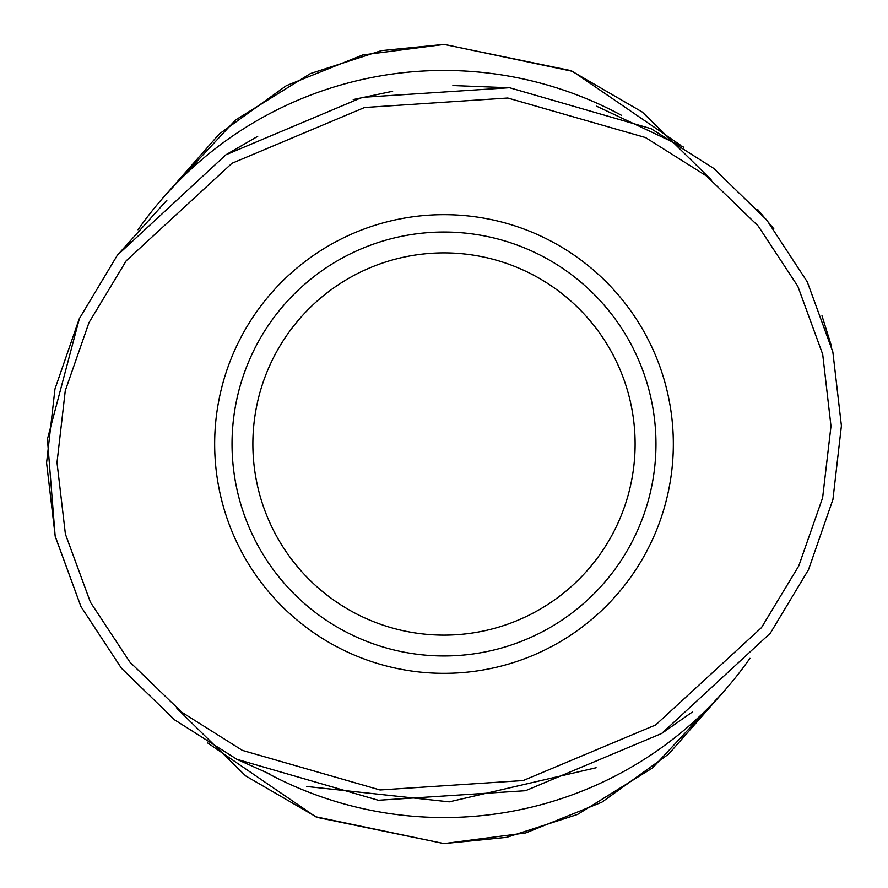<?xml version="1.0" encoding="UTF-8"?>
<svg xmlns="http://www.w3.org/2000/svg" width="888" height="888" viewBox="0 0 888 888"><rect width="100%" height="100%" fill="white"/><g stroke="black" fill="none" stroke-linecap="round" stroke-linejoin="round"><path stroke-width="1.33" d="M655.966 444A211.966 211.966 0 0 1 338.017 627.561A211.966 211.966 0 0 1 338.017 260.439A211.966 211.966 0 0 1 655.966 444A211.966 211.966 0 0 1 460.417 655.322A211.966 211.966 0 0 1 234.576 476.734A211.966 211.966 0 0 1 395.149 237.74A211.966 211.966 0 0 1 655.966 444A211.966 211.966 0 0 1 460.417 655.322A211.966 211.966 0 0 1 234.576 476.734A211.966 211.966 0 0 1 395.149 237.74A211.966 211.966 0 0 1 655.966 444M635.109 444A191.109 191.109 0 0 1 348.44 609.512A191.109 191.109 0 0 1 348.44 278.488A191.109 191.109 0 0 1 635.109 444M749.949 658.308A373.537 373.537 0 0 1 266.666 772.76M137.995 229.77A373.537 373.537 0 0 1 621.3 115.218M822.699 354.301L797.813 286.247L758.208 226.029L706.515 176.002L645.532 137.562L507.77 98.024L364.524 107.515L231.979 163.281L126.24 260.761L89.011 322.555L65.268 390.709L57.01 462.548L65.401 534.11L90.443 602.275L129.925 662.137L181.862 712.287L242.413 750.404L380.042 789.965L523.187 780.552L655.622 724.974L761.449 627.661L798.734 565.989L822.621 497.791L830.99 426.162L822.699 354.301M831.268 345.554L821.988 315.784M773.825 228.838L757.73 209.546M683.705 147.186L596.614 106.216M510.456 87.823L452.902 85.548M392.64 91.275L353.224 99.567M257.742 136.33L226.262 154.556M166.911 200.189L117.338 255.267M79.409 318.492L47.43 439.138L55.156 536.097L80.941 606.571M121.456 668.253L174.681 719.913M237.54 759.629L270.03 774.103M306.66 786.468L449.273 801.853L596.125 767.754M661.76 733.421L692.285 712.054M832.844 351.903L841.413 425.785L832.933 499.478L808.524 569.663L770.34 633.166L661.704 733.466L525.541 790.709L378.332 800.266L236.874 759.296L174.703 719.924L121.423 668.22L80.941 606.582L55.245 536.463L46.587 462.87L54.967 388.988L79.232 318.848L117.371 255.211L225.929 154.778L362.204 97.358L509.534 87.723L651.104 128.693L713.697 168.387L766.744 219.98L807.303 281.907L832.844 351.903M207.637 742.923L315.651 816.76L444 843.6L525.751 832.933L601.909 802.175L668.664 754.079L723.054 692.318L652.514 767.965L577.544 814.44L506.671 837.362L444 843.6L317.149 817.393L245.676 775.912L176.901 708.346M164.957 195.671L235.487 120.035L310.456 73.56L381.329 50.638L444 44.4L570.851 70.607L642.324 112.077L711.088 179.642M680.397 145.099L572.627 71.362L444.389 44.4M444.289 44.4L362.792 54.934L286.313 85.692L219.403 133.866L165.013 195.615M391.142 220.835A229.337 229.337 0 0 1 663.691 509.801A229.337 229.337 0 0 1 277.167 601.354A229.337 229.337 0 0 1 391.142 220.835"/></g></svg>
